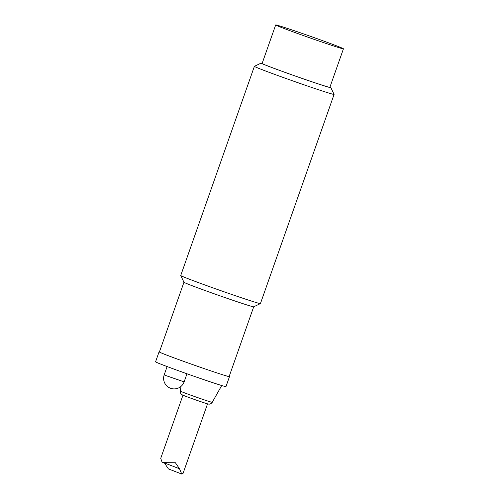 <?xml version="1.0" encoding="UTF-8"?>
<svg xmlns="http://www.w3.org/2000/svg" width="499" height="499" viewBox="0 0 499 499"><rect width="100%" height="100%" fill="white"/><g stroke="black" fill="none" stroke-linecap="round" stroke-linejoin="round"><path stroke-width="0.75" d="M164.296 462.735L168.412 468.91L181.755 474.05L179.509 468.761L175.386 462.754L162.25 462.635L160.722 458.35L182.965 395.196M207.54 403.853L183.077 473.314L181.755 474.05M330.531 44.954A35.916 0.83 19.4 0 0 343.437 48.808A35.916 0.83 19.4 0 0 309.835 36.096A35.916 0.83 19.4 0 0 275.685 24.95A35.916 0.83 19.4 0 0 294.653 32.423A35.916 0.83 19.4 0 0 330.531 44.954M275.685 24.95L262.125 63.467A35.916 0.83 19.4 0 0 281.087 70.939A35.916 0.83 19.4 0 0 316.965 83.464A35.916 0.83 19.4 0 0 329.87 87.319L343.437 48.808M229.184 376.414A37.319 0.867 -160.6 0 1 229.478 376.639A37.319 0.867 -160.6 0 1 205.675 369.123A37.319 0.867 -160.6 0 1 166.629 355.082A37.319 0.867 -160.6 0 1 159.075 351.845A37.319 0.867 -160.6 0 1 159.443 351.851M183.956 282.253L159.406 351.963A36.97 0.855 19.4 0 0 178.929 359.66A36.97 0.855 19.4 0 0 215.861 372.553A36.97 0.855 19.4 0 0 229.147 376.527L253.698 306.81M159.075 351.845L155.563 361.806A37.319 0.867 19.4 0 0 163.123 365.043A37.319 0.867 19.4 0 0 202.164 379.084A37.319 0.867 19.4 0 0 225.972 386.6L229.478 376.639M183.064 395.245A13.729 0.318 19.4 0 0 185.11 396.056A13.729 0.318 19.4 0 0 197.298 400.472A13.729 0.318 19.4 0 0 207.428 403.822L208.651 404.096C208.364 404.059 210.422 404.733 212.243 402.331A16.96 0.393 -160.6 0 1 201.396 398.901A16.96 0.393 -160.6 0 1 183.682 392.532A16.96 0.393 -160.6 0 1 180.251 391.06C180.164 394.079 182.191 394.84 181.942 394.69L183.064 395.245M329.939 87.132A36.97 0.855 -160.6 0 1 330.868 87.649A36.97 0.855 -160.6 0 1 295.714 76.197A36.97 0.855 -160.6 0 1 261.139 63.099A36.97 0.855 -160.6 0 1 262.187 63.273M261.139 63.099L254.409 66.323A42.253 0.979 19.4 0 0 254.39 66.336A42.253 0.979 19.4 0 0 276.702 75.131A42.253 0.979 19.4 0 0 318.911 89.87A42.253 0.979 19.4 0 0 334.093 94.405A42.253 0.979 19.4 0 0 334.093 94.38L330.868 87.649M334.093 94.405L260.434 303.573A42.253 0.979 -160.6 0 1 260.416 303.592A42.253 0.979 -160.6 0 1 245.252 299.038A42.253 0.979 -160.6 0 1 203.461 284.449A42.253 0.979 -160.6 0 1 180.732 275.535A42.253 0.979 -160.6 0 1 180.732 275.51L254.39 66.336M180.732 275.535L183.963 282.266A36.97 0.855 19.4 0 0 203.848 290.069A36.97 0.855 19.4 0 0 240.418 302.831A36.97 0.855 19.4 0 0 253.685 306.816L260.416 303.592M164.296 462.904L179.509 468.761M167.115 366.559L164.202 374.836L166.342 375.747L184.131 381.854L186.969 373.782M164.202 374.836A10.56 10.56 0 0 0 170.371 388.197A10.56 10.56 0 0 0 184.131 381.854M212.243 402.331L221.712 385.534M180.251 391.06L181.025 386.376"/></g></svg>
